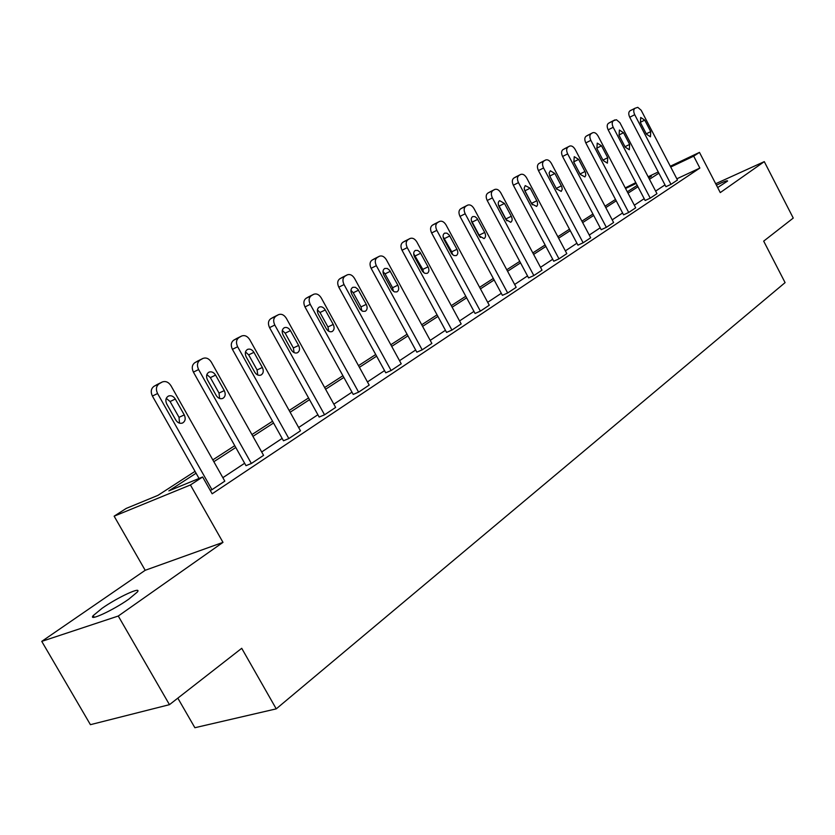 <?xml version="1.0" encoding="UTF-8"?>
<svg xmlns="http://www.w3.org/2000/svg" width="835" height="835" viewBox="0 0 835 835"><rect width="100%" height="100%" fill="white"/><g stroke="black" fill="none" stroke-linecap="round" stroke-linejoin="round"><path stroke-width="1.25" d="M716.43 185.172C723.976 181.519 727.702 180.151 727.598 181.059L717.662 187.551M128.767 599.165C113.038 610.343 87.612 622.033 93.228 615.583L102.131 608.256C117.756 597.244 142.545 585.794 137.295 592.078L128.767 599.165M670.307 166.238L699.469 152.387L720.271 192.593L764.286 161.635L793.25 218.071L763.681 241.138L785.088 282.616L276.239 708.863L241.722 648.304L169.463 704.667L90.42 724.676L41.75 641.374L118.267 616.032L222.987 542.374L190.432 484.958L114.134 516.176L126.231 508.411L157.909 495.374L195.025 471.368M169.463 704.667L118.267 616.032M764.286 161.635L715.678 183.731M222.987 542.374L145.186 570.295L41.75 641.374M145.186 570.295L114.134 516.176M625.258 187.906L635.79 182.635M177.824 698.144L194.879 727.723L276.239 708.863M609.999 122.421L608.433 123.319C606.878 124.603 606.794 126.774 608.172 129.843L645.142 200.504L650.235 198.145L613.193 127.275C611.815 124.196 611.888 122.014 613.443 120.731L616.428 119.729L619.883 122.672L656.968 193.668L650.235 198.145M569.553 146.146L562.936 149.642C561.266 151.01 561.141 153.296 562.581 156.479L601.19 229.698L606.356 227.339L567.664 153.88C566.213 150.686 566.339 148.411 568.009 147.043L569.668 146.083C571.641 145.488 573.478 146.626 575.19 149.486L613.61 222.507L606.356 227.339M515.675 177.01L513.817 178.074C512.001 179.535 511.845 181.926 513.337 185.234L553.751 261.219L558.98 258.85L518.472 182.625C516.969 179.306 517.126 176.916 518.942 175.444L520.748 174.411C522.867 173.753 524.829 174.912 526.624 177.865L566.829 253.631L558.98 258.85M462.653 207.696L460.628 208.854C458.645 210.43 458.436 212.946 460.002 216.39L502.388 295.339L507.67 292.981L465.189 213.77C463.613 210.316 463.822 207.8 465.794 206.224L467.767 205.097C470.053 204.377 472.14 205.546 474.019 208.604L516.176 287.323L507.67 292.981M405.048 241.044L402.825 242.307C400.664 244.008 400.393 246.659 402.032 250.249L446.589 332.413L451.923 330.075L407.25 247.63C405.612 244.029 405.873 241.367 408.023 239.666L410.183 238.434C412.657 237.641 414.891 238.831 416.874 242.004L461.17 323.917L451.923 330.075M342.256 277.387L339.782 278.796C337.413 280.633 337.089 283.43 338.801 287.188L385.749 372.817L391.114 370.521L344.041 284.568C342.319 280.8 342.642 278.003 345.012 276.155L347.381 274.798C350.074 273.922 352.464 275.122 354.551 278.431L401.228 363.789L391.114 370.521M273.515 317.175L270.77 318.73C268.16 320.734 267.764 323.698 269.559 327.633L319.168 417.051L324.554 414.797L274.798 325.034C272.993 321.099 273.389 318.125 275.999 316.121L278.608 314.618C281.552 313.636 284.13 314.868 286.332 318.292L335.639 407.417L324.554 414.797M197.958 360.918L194.879 362.651C191.998 364.843 191.507 367.995 193.407 372.107L245.991 465.669L251.366 463.488L198.615 369.561C196.716 365.417 197.196 362.254 200.076 360.073L202.988 358.403C206.214 357.317 209 358.559 211.338 362.129L263.578 455.357L251.366 463.488M664.984 184.911L655.632 191.1M644.182 198.678L634.329 205.212M622.607 212.977L612.212 219.855M600.198 227.809L589.249 235.063M576.912 243.225L565.368 250.876M552.707 259.257L540.516 267.325M527.522 275.936L514.642 284.464M501.292 293.304L487.682 302.312M473.956 311.403L459.563 320.932M445.441 330.295L430.213 340.377M415.663 350.011L399.537 360.689M384.538 370.615L367.452 381.939M351.984 392.168L333.854 404.182M317.895 414.745L298.638 427.499M282.147 438.417L261.679 451.975M244.634 463.258L222.851 477.683M196.079 473.226L168.847 490.876L202.644 476.973L212.163 493.798L699.866 168.065L676.841 178.805M210.232 490.385L211.965 489.696L157.585 393.536C155.634 389.298 156.166 386.031 159.203 383.735L162.272 381.981C165.664 380.823 168.555 382.075 170.966 385.718L224.813 481.148L211.965 489.696M236.649 338.519L233.748 340.158C231.003 342.256 230.564 345.304 232.412 349.333L283.462 440.776L288.847 438.552L237.641 346.755C235.783 342.715 236.221 339.647 238.967 337.559L241.722 335.983C244.801 334.95 247.473 336.181 249.748 339.678L300.475 430.808L288.847 438.552M308.679 296.822L306.069 298.304C303.596 300.224 303.23 303.095 304.984 306.936L353.226 394.423L358.601 392.147L310.223 304.337C308.459 300.485 308.825 297.594 311.309 295.673L313.793 294.244C316.611 293.315 319.085 294.536 321.235 297.897L369.185 385.102L358.601 392.147M374.341 258.819L372.003 260.144C369.738 261.919 369.446 264.632 371.116 268.306L416.842 352.172L422.186 349.844L376.345 265.687C374.664 262.002 374.957 259.278 377.222 257.504L379.476 256.209C382.065 255.374 384.371 256.575 386.407 259.81L431.862 343.415L422.186 349.844M434.461 224.02L432.332 225.231C430.265 226.87 430.035 229.448 431.632 232.965L475.073 313.48L480.386 311.131L436.83 230.345C435.233 226.807 435.463 224.229 437.53 222.59L439.586 221.411C441.965 220.649 444.116 221.839 446.047 224.949L489.258 305.234L480.386 311.131M489.707 192.05L487.765 193.146C485.866 194.67 485.688 197.123 487.212 200.494L528.586 277.93L533.847 275.571L492.379 197.885C490.844 194.492 491.022 192.04 492.911 190.516L494.8 189.441C496.992 188.752 499.017 189.91 500.854 192.927L542.009 270.133L533.847 275.571M545.568 160.028L538.857 163.576C537.114 164.996 536.978 167.334 538.439 170.58L577.935 245.156L583.133 242.787L543.554 167.971C542.082 164.714 542.218 162.387 543.961 160.967L545.683 159.976C547.729 159.349 549.628 160.487 551.382 163.399L590.679 237.766L583.133 242.787M587.746 135.301L586.107 136.23C584.5 137.556 584.396 139.779 585.805 142.91L623.578 214.825L628.713 212.466L590.856 140.332C589.447 137.19 589.541 134.967 591.149 133.642L592.746 132.723C594.645 132.149 596.43 133.276 598.11 136.095L635.696 207.821L628.713 212.466M631.448 110.011L629.934 110.867C628.442 112.109 628.379 114.238 629.736 117.255L665.923 186.696L670.985 184.347L634.715 114.698C633.358 111.671 633.431 109.542 634.913 108.299L637.794 107.339L641.165 110.251L677.477 180.026L670.985 184.347M202.644 476.973L190.432 484.958M699.469 152.387L693.697 156.155L670.724 167.052M699.866 168.065L693.697 156.155M658.878 173.189L649.463 179.285M637.95 186.758L628.024 193.188M616.23 200.838L605.772 207.612M593.675 215.451L582.663 222.601M570.253 230.648L558.625 238.184M545.892 246.44L533.617 254.393M520.539 262.868L507.586 271.271M494.143 279.986L480.449 288.868M466.629 297.824L452.142 307.217M437.926 316.434L422.593 326.37M407.95 335.868L391.719 346.389M376.627 356.169L359.415 367.327M343.853 377.42L325.598 389.256M309.534 399.673L290.142 412.239M273.546 423.001L252.932 436.361M235.773 447.487L213.843 461.713M648.148 176.769L658.241 171.968M648.753 177.928L651.373 176.237L648.565 177.573M636.207 183.439L625.572 188.491M212.81 459.876L234.75 445.681M251.93 434.576L272.554 421.237M289.161 410.486L308.574 397.94M324.648 387.544L342.924 375.729M358.497 365.657L375.719 354.52M390.822 344.751L407.062 334.24M421.717 324.763L437.06 314.847M451.297 305.641L465.784 296.268M479.614 287.323L493.318 278.452M506.772 269.757L519.746 261.376M532.824 252.911L545.109 244.968M557.853 236.722L569.491 229.197M581.901 221.171L592.933 214.042M605.041 206.203L615.499 199.44M627.304 191.81L637.23 185.391M157.304 384.455L154.026 386.292C150.989 388.578 150.457 391.834 152.408 396.061L199.043 478.465M166.791 404.098C165.163 400.487 165.706 397.815 168.409 396.072C171.091 395.153 173.398 396.145 175.308 399.036L184.264 414.911C185.892 418.544 185.339 421.237 182.614 422.99C179.963 423.888 177.688 422.907 175.799 420.047L166.791 404.098M166.259 398.368L170.09 401.531L179.024 417.333L179.504 423.157M207.487 379.915C205.911 376.397 206.402 373.809 208.959 372.149C211.526 371.283 213.739 372.274 215.587 375.103L224.281 390.603C225.868 394.141 225.366 396.75 222.778 398.42C220.252 399.266 218.071 398.295 216.234 395.498L207.487 379.915M206.861 374.571L210.357 377.618L219.02 393.066L219.615 398.493M246.21 356.91C244.676 353.487 245.125 350.982 247.546 349.385C249.989 348.571 252.118 349.552 253.923 352.328L262.357 367.483C263.902 370.928 263.442 373.443 261 375.051C258.579 375.854 256.481 374.884 254.696 372.128L246.21 356.91M245.49 351.942L248.673 354.865L257.086 369.957L257.775 375.009M283.086 335.002C281.593 331.662 281.99 329.23 284.297 327.706C286.635 326.934 288.68 327.904 290.434 330.629L298.627 345.45C300.13 348.8 299.723 351.243 297.396 352.777C295.089 353.539 293.064 352.579 291.332 349.886L283.086 335.002M282.303 330.399L285.173 333.186L293.356 347.945L294.118 352.631M318.25 314.106C316.789 310.85 317.154 308.501 319.346 307.04C321.579 306.299 323.552 307.27 325.253 309.942L333.228 324.439C334.689 327.706 334.324 330.075 332.111 331.547C329.898 332.267 327.946 331.307 326.266 328.666L318.25 314.106M317.415 309.858L320.003 312.509L327.946 326.955L328.76 331.265M351.806 294.16C350.387 290.987 350.721 288.701 352.798 287.303L355.386 287.282L357.871 289.223L366.262 304.368C367.692 307.562 367.348 309.868 365.25 311.278L362.693 311.288L360.229 309.367L351.806 294.16M350.95 290.267L353.257 292.761L360.991 306.894L361.837 310.86M383.881 275.112C382.493 272.012 382.785 269.788 384.778 268.442L387.263 268.442L389.674 270.352L397.836 285.194C399.224 288.315 398.921 290.549 396.917 291.895L394.464 291.885L392.085 289.995L383.881 275.112M383.004 271.563L385.039 273.89L392.575 287.731L393.442 291.332M414.557 256.877C413.2 253.85 413.471 251.69 415.36 250.396L417.75 250.427L420.089 252.306L428.042 266.845C429.409 269.893 429.127 272.064 427.217 273.369L424.858 273.337L422.552 271.469L414.557 256.877M413.69 253.694L422.802 269.392L423.669 272.627M443.928 239.426C442.602 236.462 442.842 234.364 444.648 233.122L446.955 233.163L449.22 235.032L456.975 249.279C458.3 252.254 458.06 254.362 456.234 255.614L453.958 255.573L451.714 253.725L443.928 239.426M443.082 236.608L451.745 251.815L452.591 254.685M472.078 222.705C470.783 219.803 470.992 217.758 472.725 216.557L474.948 216.62L477.14 218.457L484.707 232.433C486.001 235.345 485.782 237.401 484.039 238.601L479.113 235.835L472.078 222.705M471.274 220.273L480.302 237.453M499.069 206.662C497.806 203.823 498.004 201.83 499.654 200.671L504.476 203.448L511.312 216.275C512.586 219.125 512.377 221.129 510.717 222.287L505.947 219.532L499.069 206.662M498.349 204.648L506.866 220.868M524.996 191.257L524.161 188.188L525.205 185.6L530.183 188.178L537.302 201.778L537.604 204.773L536.634 206.443L531.707 203.886L524.996 191.257M524.38 189.733L532.323 204.857M549.889 176.456L549.086 172.991L550.348 170.768L554.878 173.492L561.851 186.842L562.216 189.336L561.235 191.392L556.454 188.856L549.889 176.456M549.514 175.621L556.674 189.253M573.843 162.23L574.24 156.677L578.634 159.381L585.45 172.48L585.763 175.35L584.886 176.926L580.252 174.4L573.843 162.23M596.879 148.536L597.234 143.119L601.503 145.791L607.744 157.711L607.379 163.159L603.152 160.497L596.879 148.536M619.069 135.353L619.372 130.051L623.515 132.713L629.632 144.413L629.319 149.736L625.206 147.106L619.069 135.353M640.445 122.651L640.706 117.474L644.735 120.104L650.726 131.606L650.455 136.804L646.457 134.195L640.445 122.651M152.408 396.061L157.585 393.536M154.026 386.292L159.203 383.735M156.709 384.747L161.886 382.18M175.308 399.036L170.09 401.531M184.264 414.911L179.024 417.333M193.407 372.107L198.615 369.561M194.879 362.651L200.076 360.073M197.425 361.179L202.634 358.591M215.587 375.103L210.357 377.618M224.281 390.603L219.02 393.066M232.412 349.333L237.641 346.755M233.748 340.158L238.967 337.559M236.169 338.76L241.388 336.15M253.923 352.328L248.673 354.865M262.357 367.483L257.086 369.957M269.559 327.633L274.798 325.034M270.77 318.73L275.999 316.121M273.076 317.394L278.305 314.774M290.434 330.629L285.173 333.186M298.627 345.45L293.356 347.945M304.984 306.936L310.223 304.337M306.069 298.304L311.309 295.673M308.282 297.02L313.511 294.39M325.253 309.942L320.003 312.509M333.228 324.439L327.946 326.955M338.801 287.188L344.041 284.568M339.782 278.796L345.012 276.155M341.891 277.575L347.12 274.934M358.507 290.183L353.257 292.761M366.262 304.368L360.991 306.894M371.116 268.306L376.345 265.687M372.003 260.144L377.222 257.504M374.017 258.975L379.236 256.335M390.279 271.302L385.039 273.89M397.836 285.194L392.575 287.731M402.032 250.249L407.25 247.63M402.825 242.307L408.023 239.666M404.756 241.19L409.954 238.549M420.683 253.235L415.454 255.823M428.042 266.845L422.802 269.392M431.632 232.965L436.83 230.345M432.332 225.231L437.53 222.59M434.19 224.156L439.377 221.515M449.794 235.94L444.585 238.528M456.975 249.279L451.745 251.815M460.002 216.39L465.189 213.77M460.628 208.854L465.794 206.224M462.402 207.832L467.569 205.191M477.703 219.354L472.516 221.943M484.707 232.433L479.499 234.979M487.212 200.494L492.379 197.885M487.765 193.146L492.911 190.516M489.467 192.165L494.612 189.535M504.476 203.448L499.309 206.026M511.312 216.275L506.135 218.812M513.337 185.234L518.472 182.625M513.817 178.074L518.942 175.444M515.456 177.124L520.581 174.505M530.183 188.178L525.038 190.745M536.863 200.755L531.707 203.291M538.439 170.58L543.554 167.971M538.857 163.576L543.961 160.967M540.433 162.668L545.526 160.059M554.878 173.492L549.764 176.07M561.412 185.85L556.277 188.376M562.581 156.479L567.664 153.88M562.936 149.642L568.009 147.043M564.45 148.766L569.522 146.167M578.634 159.381L573.666 161.886M585.022 171.509L580.022 173.983M585.805 142.91L590.856 140.332M586.107 136.23L591.149 133.642M587.569 135.395L592.61 132.796M601.503 145.791L596.712 148.213M607.744 157.711L602.943 160.09M608.172 129.843L613.193 127.275M608.433 123.319L613.443 120.731M609.832 122.505L614.842 119.927M623.515 132.713L618.912 135.04M629.632 144.413L625.008 146.72M629.736 117.255L634.715 114.698M629.934 110.867L634.913 108.299M644.735 120.104L640.299 122.348M650.726 131.606L646.269 133.83M93.228 615.583L94.209 617.284M157.095 384.538L162.272 381.981M197.78 360.991L202.988 358.403M236.493 338.582L241.722 335.983M273.379 317.237L278.608 314.618M308.564 296.874L313.793 294.244M342.152 277.439L347.214 274.882M374.257 258.85L379.32 256.293M404.975 241.075L410.037 238.507M434.388 224.051L439.44 221.484M462.59 207.727L467.631 205.159M489.644 192.071L494.664 189.503M515.623 177.03L520.622 174.473M587.704 135.322L592.746 132.723M609.967 122.432L614.873 119.906"/></g></svg>
